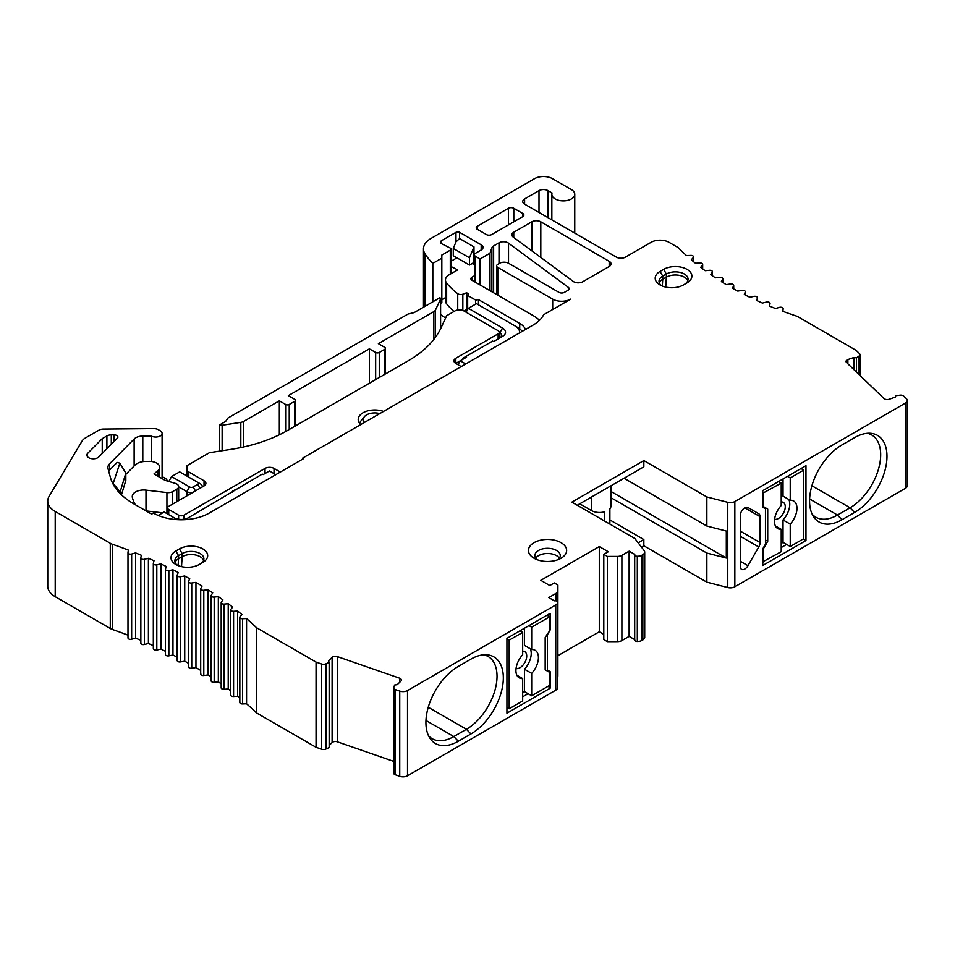 <?xml version="1.0" encoding="UTF-8"?>
<svg xmlns="http://www.w3.org/2000/svg" width="955" height="955" viewBox="0 0 955 955"><rect width="100%" height="100%" fill="white"/><g stroke="black" fill="none" stroke-linecap="round" stroke-linejoin="round"><path stroke-width="1.43" d="M577.25 505.255L643.849 466.804L643.849 460.573L571.854 502.139L634.848 538.513L644.159 550.593A6.363 3.677 180 0 1 644.709 552.086A6.363 3.677 180 0 1 642.846 554.676L641.951 555.201A6.363 3.677 180 0 1 637.319 556.276A2.543 1.468 180 0 1 635.433 555.846A2.543 1.468 180 0 1 634.693 554.807A2.543 1.468 180 0 1 634.777 554.425L629.13 551.166L621.896 555.344A6.363 3.677 180 0 1 617.408 556.419L607.404 556.443L603.799 554.366L608.299 551.763L599.298 546.57L540.805 580.342L549.805 585.534L554.294 582.944L557.899 585.021L557.875 590.799A6.363 3.677 180 0 1 556.013 593.389L548.767 597.567L554.401 600.826A2.543 1.468 180 0 1 556.861 601.208A2.543 1.468 180 0 1 557.613 602.247A2.543 1.468 180 0 1 557.613 602.295A6.363 3.677 180 0 1 557.613 602.366A6.363 3.677 180 0 1 555.75 604.969L407.51 690.549A6.363 3.677 180 0 1 399.739 691.098L395.036 689.474A3.438 1.982 180 0 1 394.713 689.307A3.438 1.982 180 0 1 393.711 687.898A3.438 1.982 180 0 1 393.77 687.528L394.606 685.033L397.232 684.663L400.837 681.19A3.82 2.208 0 0 0 401.387 680.055A3.82 2.208 0 0 0 400.264 678.504A3.82 2.208 0 0 0 399.536 678.169L337.342 656.598A3.82 2.208 0 0 0 332.101 657.35L328.496 660.812L329.153 662.328L325.965 663.821A3.82 2.208 180 0 1 321.596 664L316.057 662.078L256.501 627.686A419.878 242.415 0 0 0 246.569 618.565L242.57 618.733A2.543 1.468 180 0 1 240.588 618.303A2.543 1.468 180 0 1 239.836 617.264A2.543 1.468 180 0 1 240.087 616.632L241.854 614.519A419.878 242.415 0 0 0 237.64 611.045L233.581 611.307A2.543 1.468 180 0 1 231.504 610.89A2.543 1.468 180 0 1 230.752 609.851A2.543 1.468 180 0 1 230.967 609.254L232.614 607.082A419.878 242.415 0 0 0 228.221 603.739L224.115 604.085A2.543 1.468 180 0 1 221.942 603.679A2.543 1.468 180 0 1 221.19 602.641A2.543 1.468 180 0 1 221.369 602.092L222.897 599.847A419.878 242.415 0 0 0 218.325 596.624L214.183 597.078A2.543 1.468 180 0 1 211.915 596.672A2.543 1.468 180 0 1 211.174 595.634A2.543 1.468 180 0 1 211.318 595.144L212.714 592.828A419.878 242.415 0 0 0 207.975 589.736L203.809 590.286A2.543 1.468 180 0 1 201.445 589.892A2.543 1.468 180 0 1 200.693 588.853A2.543 1.468 180 0 1 200.813 588.423L202.078 586.048A419.878 242.415 0 0 0 195.954 582.359L191.74 583.004A2.543 1.468 180 0 1 189.281 582.634A2.543 1.468 180 0 1 188.529 581.595A2.543 1.468 180 0 1 188.613 581.213L189.747 578.802A419.878 242.415 180 0 0 184.709 575.972L180.495 576.701A2.543 1.468 180 0 1 177.94 576.331A2.543 1.468 180 0 1 177.2 575.292A2.543 1.468 180 0 1 177.26 574.97L178.227 572.511A419.878 242.415 0 0 0 172.962 569.801L168.844 570.624A2.543 1.468 180 0 1 166.206 570.278A2.543 1.468 180 0 1 165.454 569.24A2.543 1.468 180 0 1 165.501 568.965L166.313 566.494A419.878 242.415 0 0 0 160.87 563.904L156.811 564.823A2.543 1.468 180 0 1 154.077 564.489A2.543 1.468 180 0 1 153.325 563.45A2.543 1.468 180 0 1 153.361 563.235L154.006 560.74A419.878 242.415 0 0 0 148.407 558.269L144.408 559.284A2.543 1.468 180 0 1 141.579 558.973A2.543 1.468 180 0 1 140.839 557.935A2.543 1.468 180 0 1 140.851 557.768L141.34 555.273A419.878 242.415 0 0 0 135.574 552.921L131.647 554.019A2.543 1.468 180 0 1 128.734 553.733A2.543 1.468 180 0 1 127.994 552.694A2.543 1.468 180 0 1 127.994 552.587L128.316 550.068A419.878 242.415 0 0 0 112.726 544.374A12.725 7.354 180 0 1 110.291 543.276L55.211 511.474A25.451 14.695 180 0 1 47.75 501.077A25.451 14.695 180 0 1 49.135 496.29L82.19 440.876A12.725 7.354 180 0 1 85.222 438.07L98.962 430.144A6.363 3.677 180 0 1 103.355 429.07L153.719 428.592A6.363 3.677 180 0 1 158.315 429.666L160.225 430.765A6.363 3.677 180 0 1 162.087 433.367A6.363 3.677 180 0 1 158.16 436.757A6.363 3.677 180 0 1 151.224 435.969L142.796 436.041A10.183 5.873 0 0 0 134.13 439.002L109.539 463.867A12.725 7.354 0 0 0 107.855 467.508A12.725 7.354 0 0 0 108.011 468.654L110.41 477.428A82.727 47.762 0 0 0 133.628 503.751L151.618 514.136L153.421 513.098A39.453 22.777 0 0 0 209.217 513.098L303.368 458.746L302.472 458.221L533.224 324.998A40.731 23.517 0 0 0 543.622 314.744L570.684 299.13A12.725 7.354 180 0 1 552.682 299.13L497.782 267.436A3.82 2.208 180 0 1 496.66 265.872A3.82 2.208 180 0 1 497.782 264.308L499.584 263.27A6.363 3.677 180 0 1 508.585 263.27L558.985 292.373A3.82 2.208 0 0 0 564.381 292.373L568.022 290.272A3.82 2.208 0 0 0 569.144 288.708A3.82 2.208 0 0 0 568.332 287.36L508.526 243.155A6.363 3.677 0 0 0 508 242.821A6.363 3.677 0 0 0 499.011 242.821L493.628 245.924A6.363 3.677 0 0 0 491.885 247.799L489.975 253.23L480.055 258.96L475.554 256.358A3.82 2.208 180 0 1 474.432 254.806A3.82 2.208 180 0 1 475.554 253.242L481.177 249.995A6.363 3.677 0 0 0 483.039 247.393A6.363 3.677 0 0 0 481.177 244.802L459.582 232.328A2.543 1.468 0 0 0 455.977 232.328L441.64 240.612A3.82 2.208 0 0 0 440.518 242.164A3.82 2.208 0 0 0 441.64 243.728A3.82 2.208 0 0 0 441.831 243.835L450.163 248.013A2.543 1.468 180 0 1 450.294 248.085A2.543 1.468 180 0 1 451.035 249.124A2.543 1.468 180 0 1 450.294 250.162L441.831 255.045L441.831 258.16L432.818 263.365A101.827 58.792 180 0 1 425.082 253.982A25.451 14.695 180 0 1 423.483 248.861A25.451 14.695 180 0 1 430.944 238.475L534.502 178.681A12.725 7.354 180 0 1 552.503 178.681L571.4 189.591A11.46 6.613 180 0 1 574.755 194.271A11.46 6.613 180 0 1 567.688 200.383A11.46 6.613 180 0 1 555.201 198.95A11.46 6.613 180 0 1 551.847 194.271A11.46 6.613 180 0 1 552.062 192.982L548.003 190.63A6.363 3.677 0 0 0 539.002 190.63L524.605 198.95A6.363 3.677 0 0 0 522.731 201.541A6.363 3.677 0 0 0 524.605 204.143L616.405 257.146A6.363 3.677 0 0 0 625.406 257.146L651.047 242.331A12.725 7.354 180 0 1 669.049 242.331L678.11 247.56A318.194 183.706 0 0 0 686.454 255.546L690.883 255.403A2.543 1.468 180 0 1 692.829 255.833A2.543 1.468 180 0 1 693.569 256.871A2.543 1.468 180 0 1 693.306 257.528L691.313 259.808A318.194 183.706 0 0 0 695.467 263.258L699.86 262.983A2.543 1.468 180 0 1 701.937 263.413A2.543 1.468 180 0 1 702.677 264.451A2.543 1.468 180 0 1 702.462 265.036L700.684 267.364A318.194 183.706 0 0 0 705.148 270.695L709.493 270.301A2.543 1.468 180 0 1 711.69 270.707A2.543 1.468 180 0 1 712.442 271.745A2.543 1.468 180 0 1 712.275 272.271L710.711 274.646A318.194 183.706 0 0 0 715.462 277.845L719.748 277.32A2.543 1.468 180 0 1 722.076 277.714A2.543 1.468 180 0 1 722.828 278.753A2.543 1.468 180 0 1 722.708 279.206L721.347 281.618A318.194 183.706 0 0 0 726.301 284.626L730.515 283.981A2.543 1.468 180 0 1 732.974 284.351A2.543 1.468 180 0 1 733.715 285.39A2.543 1.468 180 0 1 733.631 285.772L732.497 288.207A318.194 183.706 0 0 0 737.809 291.132L741.963 290.356A2.543 1.468 180 0 1 744.542 290.714A2.543 1.468 180 0 1 745.294 291.753A2.543 1.468 180 0 1 745.234 292.063L744.315 294.534A318.194 183.706 0 0 0 749.854 297.291L753.961 296.384A2.543 1.468 180 0 1 756.67 296.719A2.543 1.468 180 0 1 757.411 297.757A2.543 1.468 180 0 1 757.375 297.996L756.67 300.503A318.194 183.706 0 0 0 762.436 303.081L766.471 302.067A2.543 1.468 180 0 1 769.3 302.377A2.543 1.468 180 0 1 770.04 303.415A2.543 1.468 180 0 1 770.028 303.571L769.539 306.101A318.194 183.706 0 0 0 775.508 308.513L779.459 307.367A2.543 1.468 180 0 1 782.408 307.641A2.543 1.468 180 0 1 783.148 308.68A2.543 1.468 180 0 1 783.148 308.775L782.885 311.33A318.194 183.706 0 0 0 797.222 316.332L856.062 350.306L859.393 353.505A3.82 2.208 180 0 1 859.942 354.639A3.82 2.208 180 0 1 859.082 356.024L856.504 357.862L853.889 357.492L847.885 359.569A3.82 2.208 0 0 0 846.035 361.456A3.82 2.208 0 0 0 846.584 362.59L883.948 398.498A3.82 2.208 0 0 0 884.521 398.915A3.82 2.208 0 0 0 889.189 399.25L895.181 397.173L895.838 395.657L900.147 395.167A3.438 1.982 180 0 1 903.239 395.716A3.438 1.982 180 0 1 903.526 395.907L906.343 398.617A6.363 3.677 180 0 1 907.25 400.503A6.363 3.677 180 0 1 905.388 403.106L734.849 501.566A6.363 3.677 180 0 1 727.77 502.318L706.855 496.946L706.855 526.038L726.313 531.052L726.313 558.066L706.855 553.064L706.855 582.168L643.849 545.794L641.509 547.143M188.613 666.423A2.543 1.468 0 0 0 188.529 666.805A2.543 1.468 0 0 0 189.281 667.843A2.543 1.468 0 0 0 191.74 668.225L195.954 667.569A419.878 242.415 180 0 1 200.693 670.41M195.954 667.569L195.954 582.359M643.849 460.573L706.855 496.946M522.803 216.618A3.82 2.208 0 0 0 523.913 215.054A3.82 2.208 0 0 0 522.803 213.49L513.802 208.297A3.82 2.208 0 0 0 508.394 208.297L477.357 226.228A3.82 2.208 0 0 0 476.235 227.779A3.82 2.208 0 0 0 477.357 229.343L486.358 234.536A3.82 2.208 0 0 0 491.753 234.536L522.803 216.618L522.803 213.49M117.393 438.142A3.82 2.208 0 0 0 117.895 437.044A3.82 2.208 0 0 0 116.773 435.492A3.82 2.208 0 0 0 114.039 434.847L111.305 434.871A6.363 3.677 0 0 0 106.9 435.946L102.245 438.632L87.466 453.565A6.387 3.689 0 0 0 86.881 455.117A6.387 3.689 0 0 0 88.743 457.72A6.387 3.689 0 0 0 98.604 457.135L117.393 438.142M534.048 558.257A19.088 11.018 0 0 0 561.051 558.257L561.051 558.257A19.088 11.018 0 0 0 561.051 542.667A19.088 11.018 0 0 0 534.048 542.667A19.088 11.018 0 0 0 534.048 558.257L534.048 558.257M687.051 282.859L683.446 284.948A16.545 9.55 0 0 1 660.048 284.948A16.545 9.55 0 0 1 660.048 271.435L663.653 269.358A16.545 9.55 0 0 1 687.051 269.358A16.545 9.55 0 0 1 687.051 282.859L687.051 282.859M202.842 562.411L199.249 564.489A16.545 9.55 0 0 1 175.851 564.489A16.545 9.55 0 0 1 175.851 550.987L179.445 548.91A16.545 9.55 0 0 1 202.842 548.91A16.545 9.55 0 0 1 202.842 562.411L202.842 562.411M573.239 281.427A6.363 3.677 0 0 0 573.752 281.761A6.363 3.677 0 0 0 582.753 281.761L609.195 266.493A6.363 3.677 0 0 0 611.069 263.902A6.363 3.677 0 0 0 609.195 261.3L540.805 221.811A6.363 3.677 0 0 0 531.804 221.811L513.754 232.232A6.363 3.677 0 0 0 511.88 234.835A6.363 3.677 0 0 0 513.229 237.091L573.239 281.427M302.472 459.26L302.472 458.221M125.833 474.372L134.965 465.133A12.725 7.354 180 0 1 145.817 461.432L149.35 461.396A10.183 5.873 180 0 1 156.716 463.115A10.183 5.873 180 0 1 159.7 467.27A10.183 5.873 180 0 1 157.945 470.576L153.994 473.931L165.12 480.365L175.195 483.337A6.363 3.677 180 0 1 176.806 484.006A6.363 3.677 180 0 1 178.669 486.608A6.363 3.677 180 0 1 176.806 489.199L172.7 491.574A6.363 3.677 180 0 1 166.934 492.577L145.996 490.13A11.46 6.613 0 0 0 132.268 496.612A11.46 6.613 0 0 0 132.411 497.651L132.614 498.426A63.639 36.744 0 0 0 135.359 504.753M499.238 338.297L499.238 332.268A3.82 2.208 180 0 0 498.128 330.717L463.927 310.96A6.363 3.677 180 0 0 454.926 310.96L446.642 315.747L440.983 327.959A127.278 73.487 0 0 1 408.036 360.894L287.646 430.407A127.278 73.487 0 0 1 230.585 449.423L209.431 452.694L186.929 465.694L186.929 476.079L186.929 469.359A6.363 3.677 180 0 0 188.792 471.961L204.036 480.759A6.363 3.677 0 0 1 205.898 483.349A6.363 3.677 0 0 1 204.036 485.952L168.725 506.341A3.82 2.208 180 0 0 167.603 507.905A3.82 2.208 180 0 0 168.725 509.457L178.621 515.175A3.82 2.208 180 0 0 184.017 515.175L265.024 468.404A6.363 3.677 0 0 1 274.025 468.404L280.316 472.045M499.238 332.268A3.82 2.208 180 0 1 498.128 333.832L455.822 358.256A6.363 3.677 0 0 0 453.959 360.847A6.363 3.677 0 0 0 455.822 363.449L461.217 366.565M525.501 329.451A21.643 12.487 0 0 0 519.723 323.435L478.467 299.619L475.626 300.049L475.626 304.132M446.63 283.05L446.63 303.833A12.725 7.354 0 0 1 445.472 300.765L445.472 279.982A12.725 7.354 180 0 0 446.63 283.05A96.73 55.844 180 0 0 457.732 293.686A3.82 2.208 180 0 0 458.066 293.901A3.82 2.208 180 0 0 462.841 294.2L466.625 292.779L468.428 293.818L467.663 295.453L475.626 300.049M445.472 279.982A12.725 7.354 180 0 1 449.196 274.777L457.708 269.871L451.035 266.517M456.956 257.838L451.035 261.252M474.432 264.81L472.176 263.508M539.503 320.319A40.731 23.517 180 0 0 533.224 315.639L472.021 280.304A3.82 2.208 0 0 1 470.899 278.753A3.82 2.208 0 0 1 472.021 277.189L474.432 275.804M383.528 411.426A16.545 9.55 0 0 0 366.732 411.163A16.545 9.55 0 0 0 358.197 419.52A16.545 9.55 0 0 0 360.715 424.593M473.978 246.879L473.978 262.47L469.478 265.06L453.279 255.713L453.279 248.431L469.478 257.79L473.978 246.879L459.582 238.559L455.977 241.89L453.279 248.431M446.63 303.833A96.73 55.844 0 0 0 454.031 311.485M445.603 318.003A101.827 58.792 180 0 1 440.601 314.625M440.601 303.559L441.831 302.854L441.831 258.16M441.831 299.727L445.472 297.638M466.625 292.779L466.625 309.325M467.663 295.453L467.663 308.728M478.467 304.812L478.467 299.619M146.067 510.925L162.672 512.871M166.373 513.301L166.934 513.36A6.363 3.677 0 0 0 167.603 513.42M162.028 478.574A6.363 3.677 0 0 0 162.087 478.049L162.087 433.367M162.087 476.533L165.299 478.383A6.363 3.677 180 0 1 167.161 480.962M108.691 471.125A12.725 7.354 180 0 1 109.539 470.099L117.131 462.423L119.864 463.175L113.024 483.958M121.464 494.809L125.833 480.401L125.833 473.119L119.864 463.175M120.139 493.496L120.139 491.944L113.585 483.934M120.139 491.944L125.833 473.119M151.224 461.48L151.224 435.969M47.75 501.077L47.75 586.298A25.451 14.695 0 0 0 55.211 596.684L110.291 628.486A12.725 7.354 0 0 0 112.726 629.584A419.878 242.415 180 0 1 127.994 635.159M127.994 552.802L127.994 637.797A2.543 1.468 0 0 0 127.994 637.904A2.543 1.468 0 0 0 128.734 638.943A2.543 1.468 0 0 0 131.647 639.229L135.574 638.131A419.878 242.415 180 0 1 140.839 640.28M140.851 558.102L140.851 642.99A2.543 1.468 0 0 0 140.839 643.157A2.543 1.468 0 0 0 141.579 644.195A2.543 1.468 0 0 0 144.408 644.494L148.407 643.491A419.878 242.415 180 0 1 153.325 645.664M153.361 648.457A2.543 1.468 0 0 0 153.325 648.672A2.543 1.468 0 0 0 154.077 649.71A2.543 1.468 0 0 0 156.811 650.045L160.87 649.114A419.878 242.415 180 0 1 165.454 651.298M165.501 654.187A2.543 1.468 0 0 0 165.454 654.462A2.543 1.468 0 0 0 166.206 655.5A2.543 1.468 0 0 0 168.844 655.846L172.962 655.011A419.878 242.415 180 0 1 177.2 657.183M177.26 660.18A2.543 1.468 0 0 0 177.2 660.514A2.543 1.468 0 0 0 177.94 661.552A2.543 1.468 0 0 0 180.495 661.911L184.733 661.17L184.733 575.949M188.529 663.307A419.878 242.415 0 0 0 184.697 661.182M200.813 673.645A2.543 1.468 0 0 0 200.693 674.075A2.543 1.468 0 0 0 201.445 675.113A2.543 1.468 0 0 0 203.809 675.507L207.975 674.958A419.878 242.415 180 0 1 211.174 677.035M211.318 680.366A2.543 1.468 0 0 0 211.174 680.855A2.543 1.468 0 0 0 211.915 681.894A2.543 1.468 0 0 0 214.183 682.3L218.325 681.846A419.878 242.415 180 0 1 221.19 683.852M221.19 602.641L221.19 687.851A2.543 1.468 0 0 0 221.942 688.889A2.543 1.468 0 0 0 224.115 689.307L228.221 688.949A419.878 242.415 180 0 1 230.752 690.871M230.752 609.851L230.752 695.061A2.543 1.468 0 0 0 231.504 696.111A2.543 1.468 0 0 0 233.581 696.529L237.64 696.267A419.878 242.415 180 0 1 239.836 698.057M239.836 617.264L239.836 702.486A2.543 1.468 0 0 0 240.588 703.525A2.543 1.468 0 0 0 242.57 703.954L246.569 703.775A419.878 242.415 180 0 1 256.501 712.908L316.057 747.288L321.596 749.209A3.82 2.208 0 0 0 325.965 749.03L329.153 747.55L329.153 662.328M329.153 745.401L332.101 742.572A3.82 2.208 180 0 1 337.342 741.82L393.711 761.374M393.77 772.738A3.438 1.982 0 0 0 393.711 773.12A3.438 1.982 0 0 0 394.713 774.529A3.438 1.982 0 0 0 395.036 774.684L399.739 776.32A6.363 3.677 0 0 0 407.51 775.77L555.75 690.19A6.363 3.677 0 0 0 557.613 687.588A6.363 3.677 0 0 0 557.613 687.516L557.613 602.45M557.613 677.047A6.363 3.677 0 0 0 557.875 676.021L557.899 585.021M603.799 634.383L599.298 631.78L557.899 655.691M607.404 556.443L607.404 641.653L603.799 639.575L603.799 554.366M607.404 641.653L617.408 641.641A6.363 3.677 0 0 0 621.896 640.566L629.13 636.388L634.693 639.587M634.777 639.635A2.543 1.468 0 0 0 634.693 640.017A2.543 1.468 0 0 0 635.433 641.056A2.543 1.468 0 0 0 637.319 641.485A6.363 3.677 0 0 0 641.951 640.411L642.846 639.898A6.363 3.677 0 0 0 644.709 637.295L644.709 552.086M706.855 582.168L727.77 587.54A6.363 3.677 0 0 0 734.849 586.776L905.388 488.327A6.363 3.677 0 0 0 907.25 485.725L907.25 400.503M432.818 263.365L432.818 301.816M480.055 284.948L480.055 258.96M489.975 290.666L489.975 253.23M369.37 348.85L288.326 395.633L294.629 399.274A2.543 1.468 180 0 1 295.37 400.312A2.543 1.468 180 0 1 294.629 401.351L289.234 404.466A2.543 1.468 180 0 1 285.629 404.466L279.326 400.825L243.668 421.418A6.363 3.677 180 0 1 240.815 422.361L222.133 425.25A2.543 1.468 180 0 1 219.674 424.88L225.607 421.453L228.042 417.968L408.048 314.04L414.088 312.631L439.861 297.757A2.543 1.468 180 0 1 440.601 298.796A2.543 1.468 180 0 1 440.518 299.178L435.504 309.957A6.363 3.677 180 0 1 433.857 311.605L378.371 343.645L384.662 347.286A2.543 1.468 180 0 1 385.414 348.324A2.543 1.468 180 0 1 384.662 349.363L379.266 352.479A2.543 1.468 180 0 1 375.661 352.479L369.37 348.85L369.37 383.23M464.536 311.318A3.82 2.208 180 0 1 465.646 309.886L476.45 303.654L517.849 327.553A19.088 11.018 180 0 1 522.158 331.385M515.151 325.989L517.849 327.553L515.151 325.989A15.268 8.822 180 0 1 519.58 332.865M465.718 363.962L460.25 360.811L466.553 357.17L465.646 356.645L492.649 341.066L493.544 341.58L502.545 336.387A10.183 5.873 0 0 0 502.545 328.066L468.344 308.322L466.1 312.225M456.442 363.807A3.82 2.208 180 0 1 457.552 362.363L460.25 360.811L457.994 364.703M462.948 359.247L462.948 358.209L465.646 356.645M499.871 337.927A6.363 3.677 0 0 0 501.709 335.348A6.363 3.677 0 0 0 499.847 332.746L499.238 332.4M279.326 400.825L279.326 434.8M219.674 451.118L219.674 424.88M197.661 482.275L200.359 483.827L197.661 482.275A2.543 1.468 180 0 1 197.661 484.352L193.161 486.955A2.543 1.468 180 0 1 189.556 486.955L171.554 476.557L179.659 471.877L200.359 483.827A6.363 3.677 180 0 1 202.221 486.429A6.363 3.677 180 0 1 202.138 487.05M171.554 476.557L168.856 481.463M192.433 492.649A6.363 3.677 180 0 1 186.858 491.622L178.669 486.895M169.668 481.702L168.856 481.236M856.504 357.862L856.504 372.128M853.889 357.492L853.889 369.609M841.976 444.911L854.57 437.641A45.816 26.454 120 0 1 870.065 433.248A45.816 26.454 120 0 1 885.977 466.159A45.816 26.454 120 0 1 854.57 512.465L841.976 519.735A45.816 26.454 120 0 1 813.517 516.643A45.816 26.454 120 0 1 841.976 444.911M765.468 544.159L765.468 508.824L762.77 507.272L762.77 490.643L805.972 465.694L805.972 540.518L762.77 565.467L762.77 548.839L765.468 544.159M740.268 561.254L747.956 565.682A6.363 3.677 120 0 1 741.593 569.359A6.363 3.677 120 0 1 740.268 566.446L740.268 515.64A6.363 3.677 120 0 1 743.05 509.23A6.363 3.677 120 0 1 747.956 507.535L758.759 513.766A6.363 3.677 120 0 1 760.073 516.679L760.073 542.547A6.363 3.677 120 0 1 758.759 546.976L740.268 536.304M747.956 565.682L758.759 546.976M706.855 526.038L624.045 478.24M726.313 558.066L611.009 491.491M706.855 553.064L611.009 497.722M609.887 519.95L643.849 539.551L643.849 545.794M643.849 539.551L638.179 542.834M609.887 524.104L609.887 508.74A11.46 6.613 0 0 0 611.009 505.899L611.009 485.773M591.443 497.066L591.443 510.567A11.46 6.613 0 0 0 604.491 511.868L604.491 520.988M591.443 510.567L579.745 503.822M637.319 556.276L637.319 641.485M629.13 551.166L629.13 636.388M599.298 546.57L599.298 631.78M458.328 666.411L470.922 659.129A45.816 26.454 120 0 1 486.417 654.748A45.816 26.454 120 0 1 502.33 687.648A45.816 26.454 120 0 1 470.922 733.965L458.328 741.235A45.816 26.454 120 0 1 429.869 738.143A45.816 26.454 120 0 1 458.328 666.411M506.926 638.346L550.128 613.408L550.128 630.037L547.43 634.717L547.43 670.052L550.128 671.604L550.128 688.233L506.926 713.17L506.926 638.346M395.036 689.474L395.036 774.684M316.057 662.078L316.057 747.288M256.501 627.686L256.501 712.908M246.569 703.775L246.569 618.565M237.64 696.267L237.64 611.045M228.221 688.949L228.221 603.739M218.325 681.846L218.325 596.624M207.975 674.958L207.975 589.736M470.922 733.965L466.422 729.286A43.273 24.985 120 0 0 497.03 676.283A43.273 24.985 120 0 0 488.065 656.467A43.273 24.985 120 0 0 483.636 654.796M428.258 707.249L466.422 729.286L453.828 736.556L458.328 741.235M428.52 735.696A43.273 24.985 120 0 0 432.185 738.704A43.273 24.985 120 0 0 453.828 736.556L425.978 720.476M522.672 692.65L524.474 691.611L531.672 695.765L549.674 685.38L549.674 672.392L545.174 669.789L545.174 637.57L550.128 630.037M546.797 634.765L547.43 634.717M550.128 671.604L547.43 670.052M550.128 688.233L548.194 686.227M522.672 696.804L528.079 693.688M516.87 675.221L522.672 678.575L522.672 700.97L509.182 708.753L506.926 707.464M506.926 638.871L509.182 640.172L522.672 632.377L519.974 630.813M509.182 708.753L509.182 640.172M528.975 625.621L531.672 627.184L549.674 616.787L546.976 615.223M531.672 627.184L531.672 649.567A15.913 9.18 120 0 1 535.134 650.295A15.913 9.18 120 0 1 531.672 673.382L524.474 669.228A15.913 9.18 -60 0 0 530.288 648.767M549.674 629.775L549.674 616.787M531.672 695.765L531.672 673.382M524.474 628.223L524.474 645.413L531.672 649.567M524.474 691.611L524.474 669.228M516.058 668.524A9.55 5.515 120 0 0 519.974 667.712A9.55 5.515 120 0 0 526.217 659.296A9.55 5.515 120 0 0 524.749 651.644A9.55 5.515 120 0 0 522.672 651.215M522.672 678.575A15.913 9.18 120 0 1 519.222 677.847A15.913 9.18 120 0 1 522.672 654.76L522.672 632.377M854.57 512.465L850.069 507.785A43.273 24.985 120 0 0 880.677 454.783A43.273 24.985 120 0 0 871.712 434.979A43.273 24.985 120 0 0 867.283 433.295M811.905 485.749L850.069 507.785L837.475 515.067L841.976 519.735M812.168 514.208A43.273 24.985 120 0 0 815.833 517.204A43.273 24.985 120 0 0 837.475 515.067L809.625 498.976M803.274 538.966L805.972 540.518M787.529 476.354L790.227 477.906L803.728 470.111L803.728 538.704L790.227 546.499L783.028 542.345L781.226 543.383M803.728 470.111L801.018 468.559M775.412 525.954L781.226 529.309L781.226 551.692L762.77 561.827M781.226 547.537L786.622 544.422M762.77 493.234L781.226 483.099L778.528 481.547M790.227 477.906L790.227 500.301A15.913 9.18 120 0 1 793.677 501.029A15.913 9.18 120 0 1 790.227 524.104L790.227 546.499M790.227 524.104L783.028 519.95L783.028 542.345M790.227 500.301L783.028 496.146L783.028 478.944M788.83 499.501A15.913 9.18 -60 0 1 783.028 519.95M774.601 519.257A9.55 5.515 120 0 0 778.528 518.434A9.55 5.515 120 0 0 784.759 510.03A9.55 5.515 120 0 0 783.291 502.378A9.55 5.515 120 0 0 781.226 501.948M781.226 483.099L781.226 505.493A15.913 9.18 120 0 0 777.764 528.581A15.913 9.18 120 0 0 781.226 529.309M767.725 509.087L762.77 506.222L767.725 509.087L767.725 541.306L763.224 549.101L763.224 562.089M763.224 493.496L763.224 506.484M765.468 540.005L767.725 541.306M135.574 638.131L135.574 552.921M148.407 643.491L148.407 558.269M160.87 649.114L160.87 563.904M172.962 655.011L172.962 569.801M158.196 515.449L164.153 512.011L174.049 517.729A10.183 5.873 0 0 0 188.445 517.729L262.243 474.086L263.15 474.599L269.453 470.97L275.816 474.647M232.543 492.267L232.543 491.228L235.252 489.676M469.478 257.79L469.478 265.06M364.464 422.432A11.46 6.613 180 0 1 364.38 416.714A11.46 6.613 180 0 1 366.648 414.852A11.46 6.613 180 0 1 379.78 413.587M359.641 423.423A15.268 8.822 180 0 1 360.918 420.976L364.38 416.714M87.466 453.565L87.466 456.669M102.245 453.446L102.245 438.632M558.341 559.558A12.725 7.354 0 0 0 560.275 555.667A12.725 7.354 0 0 0 556.55 550.462A12.725 7.354 0 0 0 538.548 550.462A12.725 7.354 0 0 0 534.824 555.667A12.725 7.354 0 0 0 536.758 559.558M535.648 558.257A12.725 7.354 180 0 1 556.55 555.667A12.725 7.354 180 0 1 559.451 558.257M660.048 271.435L662.746 276.114A12.725 7.354 0 0 0 659.022 281.307A12.725 7.354 0 0 0 661.576 285.724M659.308 282.859A12.725 7.354 180 0 1 662.746 279.23L662.746 276.114L666.351 274.025L663.653 269.358M684.377 284.411A12.725 7.354 0 0 0 688.077 279.23A12.725 7.354 0 0 0 684.353 274.025A12.725 7.354 0 0 0 666.351 274.025L666.351 277.153A12.725 7.354 180 0 1 684.353 277.153A12.725 7.354 180 0 1 687.791 280.782M662.328 286.034L662.746 279.23L666.351 277.153L665.731 287.085M175.851 550.987L178.549 555.667A12.725 7.354 0 0 0 174.825 560.86A12.725 7.354 0 0 0 177.379 565.276M175.111 562.411A12.725 7.354 180 0 1 178.549 558.782L178.549 555.667L182.142 553.578L179.445 548.91M200.18 563.963A12.725 7.354 0 0 0 203.881 558.782A12.725 7.354 0 0 0 200.144 553.578A12.725 7.354 0 0 0 182.142 553.578L182.142 556.705A12.725 7.354 180 0 1 200.144 556.705A12.725 7.354 180 0 1 203.582 560.334M178.119 565.587L178.549 558.782L182.142 556.705L181.522 566.637M472.021 277.189L472.021 280.304M459.582 232.328L459.582 238.559M481.177 249.995L481.177 244.802M457.732 293.686L457.732 310.017M462.841 294.2L462.841 310.471M519.723 328.807L519.723 323.435M455.822 358.256L455.822 363.449M498.128 338.941L498.128 333.832M168.725 509.457L168.725 514.649M204.036 485.952L204.036 480.759M188.792 471.961L188.792 477.154M178.621 519.257L178.621 515.175M184.017 515.175L184.017 519.234M265.024 473.525L265.024 468.404M274.025 468.404L274.025 473.608M145.996 490.13L145.996 510.889M166.934 513.36L166.934 492.577M172.7 491.574L172.7 504.049M176.806 501.673L176.806 489.199M157.945 476.211L157.945 470.576M109.539 463.867L109.539 470.099M134.13 465.992L134.13 439.002M142.796 436.041L142.796 461.671M55.211 511.474L55.211 596.684M110.291 628.486L110.291 543.276M112.726 544.374L112.726 629.584M131.647 554.019L131.647 639.229M524.605 198.95L524.605 204.143M539.002 212.452L539.002 190.63M548.003 190.63L548.003 217.656M425.082 306.292L425.082 253.982M450.294 274.145L450.294 250.162M499.847 337.939L499.847 332.746L502.545 328.066M440.518 328.926L440.518 299.178M435.504 309.957L435.504 337.222M433.857 339.407L433.857 311.605M384.662 374.396L384.662 349.363M379.266 352.479L379.266 377.512M375.661 379.589L375.661 352.479M294.629 426.372L294.629 401.351M289.234 404.466L289.234 429.487M285.629 431.541L285.629 404.466M243.668 421.418L243.668 446.952M240.815 447.573L240.815 422.361M222.133 425.25L222.133 450.736M199.941 488.315L197.661 484.352M193.161 486.955L195.441 490.906M186.858 495.872L186.858 491.622L189.556 486.955M568.332 290.069L568.332 287.36M508.526 243.155L508.526 263.246M499.011 263.604L499.011 242.821M493.628 245.924L493.628 292.779M491.885 291.776L491.885 247.799M497.782 267.436L497.782 295.179M552.682 309.515L552.682 299.13M475.554 256.358L475.554 282.346M693.306 261.479L693.306 257.528M702.462 268.713L702.462 265.036M712.275 275.709L712.275 272.271M722.708 282.453L722.708 279.206M733.631 288.84L733.631 285.772M745.234 295L745.234 292.063M757.375 300.825L757.375 297.996M859.082 374.611L859.082 356.024M847.885 359.569L847.885 363.843M905.388 488.327L905.388 403.106M734.849 501.566L734.849 586.776M727.77 587.54L727.77 502.318M642.846 639.898L642.846 554.676M641.951 555.201L641.951 640.411M621.896 555.344L621.896 640.566M617.408 641.641L617.408 556.419M557.875 590.799L557.875 676.021M556.013 600.874L556.013 593.389M555.75 690.19L555.75 604.969M407.51 690.549L407.51 775.77M399.739 776.32L399.739 691.098M399.536 682.455L399.536 678.169M337.342 656.598L337.342 741.82M332.101 742.572L332.101 657.35M325.965 663.821L325.965 749.03M321.596 749.209L321.596 664M242.57 618.733L242.57 703.954M233.581 611.307L233.581 696.529M224.115 604.085L224.115 689.307M214.183 597.078L214.183 682.3M203.809 590.286L203.809 675.507M760.073 516.679L744.769 507.845M740.268 531.111L760.073 542.547M144.408 559.284L144.408 644.494M156.811 564.823L156.811 650.045M168.844 570.624L168.844 655.846M180.495 576.701L180.495 661.911M191.74 583.004L191.74 668.225M477.357 226.228L477.357 229.343M508.394 224.926L508.394 208.297M513.802 208.297L513.802 221.811M513.754 232.232L513.754 237.473M531.804 250.807L531.804 221.811M540.805 221.811L540.805 257.456M609.195 266.493L609.195 261.3M441.64 240.612L441.64 243.728M455.977 258.399L455.977 257.265M455.977 241.89L455.977 232.328M114.039 434.847L114.039 441.532M106.9 448.743L106.9 435.946M111.305 434.871L111.305 444.302M167.603 507.905L167.603 514.005M178.669 500.599L178.669 486.608M159.7 477.225L159.7 467.27M127.994 637.904L127.994 552.694M574.755 233.104L574.755 194.271M551.847 219.877L551.847 194.271M423.483 307.212L423.483 248.861M451.035 273.715L451.035 249.124M468.344 308.322L465.646 309.886M440.601 328.747L440.601 298.796M385.414 373.954L385.414 348.324M295.37 425.942L295.37 400.312M496.66 294.534L496.66 265.872M474.432 281.701L474.432 254.806M693.569 261.706L693.569 256.871M702.677 268.88L702.677 264.451M712.442 275.828L712.442 271.745M722.828 282.525L722.828 278.753M733.715 288.888L733.715 285.39M745.294 295.023L745.294 291.753M757.411 300.837L757.411 297.757M859.942 375.434L859.942 354.639M634.693 640.017L634.693 554.807M557.613 687.588L557.613 602.247M393.711 773.12L393.711 687.898M211.174 680.855L211.174 595.634M200.693 674.075L200.693 588.853M140.839 643.157L140.839 557.935M153.325 648.672L153.325 563.45M165.454 654.462L165.454 569.24M177.2 660.514L177.2 575.292M188.529 666.805L188.529 581.595"/></g></svg>
